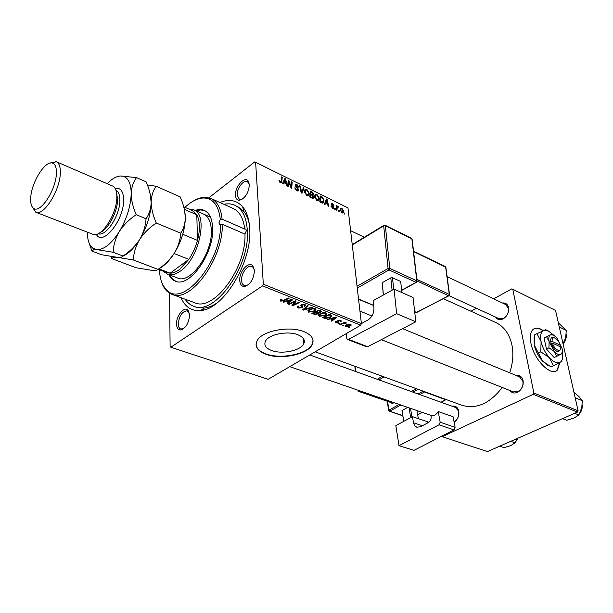 <?xml version="1.0" encoding="UTF-8"?>
<svg xmlns="http://www.w3.org/2000/svg" width="613" height="613" viewBox="0 0 613 613"><rect width="100%" height="100%" fill="white"/><g stroke="black" fill="none" stroke-linecap="round" stroke-linejoin="round"><path stroke-width="0.92" d="M271.72 350.552C281.942 354.46 300.201 350.797 303.604 344.092C305.512 340.246 303.573 337.119 297.772 334.721C287.803 330.66 269.245 334.223 265.674 340.836C263.559 344.92 265.575 348.161 271.72 350.552M266.165 354.36C280.961 359.931 307.182 354.628 312.032 344.95C314.722 339.472 311.948 335.012 303.711 331.556C289.42 325.664 262.579 330.759 257.383 340.253C254.265 346.215 257.192 350.92 266.165 354.36M256.05 344.636C256.586 348.605 259.95 351.709 266.134 353.946C280.938 359.524 307.144 354.214 312.002 344.537L313.051 340.399M543.409 330.645C538.697 327.511 535.042 327.319 532.436 330.062C530.268 332.775 529.77 337.173 530.95 343.242C533.961 360.038 551.585 377.439 557.531 369.823L559.876 362.482M543.08 330.798C539.517 328.376 536.475 327.717 533.961 328.806M176.544 324.016C176.146 315.795 184.306 305.826 187.976 310.155L189.578 315.059C188.858 323.028 185.946 327.993 180.843 329.963C178.176 330.055 176.736 328.078 176.544 324.016M189.409 313.289L187.325 310.845C182.322 311.174 179.295 315.519 178.237 323.863C178.329 326.66 179.172 328.376 180.774 329.02L183.938 328.43M235.492 195.271C234.725 186.95 244.564 175.762 248.181 180.973L249.368 184.643C248.587 193.126 245.254 198.336 239.361 200.275C237.032 200.198 235.744 198.528 235.492 195.271M249.345 184.344L247.43 181.586C243.583 179.379 236.618 188.643 237.193 195.126L239.331 199.309L242.633 198.995M239.767 280.57C238.97 271.643 248.786 260.617 252.862 265.988L254.41 270.509C253.797 279.068 250.525 284.401 244.602 286.501C241.714 286.562 240.104 284.585 239.767 280.57M254.364 269.927L253.2 267.46L251.912 266.517C247.713 264.441 240.97 273.544 241.56 280.409C241.737 283.068 242.641 284.754 244.273 285.474L245.867 285.681L248.38 284.716M515.977 375.401C519.655 374.934 522.023 376.696 523.081 380.673L523.111 380.842C523.609 385.171 522.184 388.726 518.836 391.515C515.257 393.776 512.276 393.439 509.893 390.504M513.495 391.922L519.127 390.941C522.1 388.466 523.364 385.309 522.927 381.462L519.563 376.872M502.43 302.983C505.633 302.653 507.671 304.201 508.552 307.603L508.575 307.741C509.005 312.446 507.25 316.124 503.304 318.791C500.024 320.377 497.48 319.817 495.664 317.12M449.076 295.711L498.974 318.645L503.733 318.239C507.235 315.871 508.798 312.599 508.415 308.423L505.71 304.538M452.057 406.227C455.152 405.576 457.313 406.909 458.539 410.22L458.815 411.384C459.229 415.752 457.811 419.246 454.555 421.882L454.118 422.165M454.049 421.798L454.93 421.284C457.819 418.94 459.076 415.836 458.708 411.967L458.47 410.925L455.421 407.438M219.914 202.512C229.185 198.719 236.794 200.175 242.717 206.88C246.755 211.83 249.07 218.887 249.667 228.074C252.679 261.429 223.339 309.81 200.497 310.53C191.509 311.22 185.019 306.944 181.027 297.688M249.315 224.197C248.219 218.803 246.334 214.481 243.667 211.224L237.599 206.489M303.481 342.59L304.278 342.345M315.174 351.801L461.88 405.262C476.401 409.469 489.848 403.546 502.239 387.477M509.671 372.796C512.874 363.264 513.64 354.092 511.985 345.28C509.533 334.062 504.085 326.453 495.618 322.438L443.368 298.684M361.402 323.649L360.674 325.189L262.556 285.873L263.329 284.202L361.402 323.649L347.969 207.853L254.77 161.87L208.903 197.754M262.556 285.873L170.843 347.226L170.115 346.651L169.563 293.213M325.403 315.35L319.235 316.339L318.545 314.89L319.595 313.925L323.074 312.668L325.848 312.875L326.576 314.3L325.403 315.35L325.334 314.668M330.269 319.021L327.196 319.404L335.978 316.998L336.767 317.312L331.733 321.197L331.081 320.936L332.476 319.894L330.223 318.576M280.685 301.136L280.087 300.224L281.198 299.435L281.972 299.665L281.129 300.217L281.413 300.715L283.436 300.37L288.409 298.002L289.121 298.286L283.972 300.73L280.685 301.136L280.585 299.765M301.971 307.772L298.202 308.048L297.274 306.768L298.156 305.987L298.906 306.216L298.217 306.829L298.929 307.634L301.236 307.534L301.573 307.144L300.807 305.81L301.32 304.692L304.722 304.439L305.496 305.726L304.784 306.354L304.048 306.117L304.546 305.703L304.01 304.86L301.795 305.159L302.577 307.22L301.971 307.772L301.772 305.389M312.285 307.534L303.565 310.086L302.707 309.741L307.596 305.665L308.278 305.933L304.079 309.435L311.557 307.243L312.285 307.534M314.837 311.151L308.623 312.155L307.918 310.645L308.944 309.703L312.438 308.431L315.243 308.638L315.986 310.124L314.837 311.151L314.768 310.446M349.709 327.465L348.1 327.649L349.709 327.465M360.674 325.189L268.142 379.301L170.843 347.226M318.055 313.956L314.392 314.354L311.833 313.343L318.798 310.14L321.22 311.205L321.342 311.848L318.446 312.914L318.055 313.956L317.902 312.331M286.049 301.519L283.627 302.217L282.877 301.925L291.865 299.382L292.715 299.719L287.742 303.841L287.053 303.565L288.424 302.454L286.049 301.519L286.018 301.037M293.42 302.385L289.129 304.393L288.432 304.117L295.451 300.814L296.179 301.106L293.075 305.036L298.991 302.224L299.688 302.508L292.692 305.795L291.964 305.504L295.037 301.581L293.42 302.385L293.374 301.788M335.755 322.859L335.073 321.917L335.748 321.342L336.468 321.549L335.955 321.994L336.322 322.553L338.024 322.3L337.587 320.928L337.993 320.553L340.56 320.354L341.211 321.25L340.713 321.71L340 321.503L339.993 320.66L338.728 320.752L338.958 322.124L338.499 322.714L335.755 322.859L335.61 321.427M325.403 318.561L322.392 317.511L329.342 314.346L331.633 315.335L331.84 316.27L330.675 317.304L325.403 318.561L325.342 317.955M350.268 325.986L345.671 326.767L345.127 325.832L345.87 325.174L350.598 324.346L351.111 325.258L350.268 325.986L350.199 325.319M343.885 325.166L342.269 325.35L343.885 325.166M342.491 323.748L340.46 324.637L339.817 324.384L344.843 322.139L345.487 322.392L344.437 322.852L346.705 322.959L342.491 323.748L342.429 323.212M339.602 323.472L337.978 323.656L339.602 323.472M335.188 209.462L334.583 209.163L334.614 208.29L335.227 208.596L335.188 209.462M339.257 211.439L338.66 211.148L338.683 210.274L339.296 210.581L339.257 211.439M316.898 200.627L314.561 196.765L315.097 194.252L316.775 194.137L319.128 198.076L318.929 199.922L316.898 200.627M325.028 204.504L324.361 204.183L326.423 198.972L327.173 199.34L328.66 206.274L328.047 205.976L327.664 204.091L325.572 203.064L325.028 204.504M312.232 198.267L309.81 197.087L310.209 190.988L312.592 192.26L313.565 194.16L312.891 195.355L313.68 197.876L312.232 198.267M301.987 193.271L301.175 192.873L299.642 185.777L300.286 186.099L301.604 192.175L303.381 187.624L304.063 187.953L301.987 193.271M279.038 180.743L279.045 180.153L279.704 180.391L280.432 182.092L281.091 181.915L281.589 176.889L282.256 177.218L281.704 182.498L280.455 182.858L279.038 180.743M288.348 186.62L287.689 186.298L288.21 180.145L288.892 180.483L291.152 187.019L291.543 181.793L292.202 182.115L291.704 188.26L291.022 187.93L288.754 181.394L288.348 186.62M263.329 284.202L255.613 162.223M283.152 184.092L282.44 183.747L284.838 178.49L285.635 178.881L287.037 185.984L286.378 185.662L286.018 183.731L283.781 182.636L283.152 184.092M296.999 190.919L294.884 187.731L296.968 190.16L298.125 189.662L296.14 187.042L295.351 184.536L296.861 184.329L298.83 187.134L298.202 187.026L296.907 185.088L295.956 185.172L298.761 189.907L298.684 190.635L296.999 190.919M306.852 195.723L304.492 191.838L305.059 189.317L306.776 189.21L309.144 193.179L308.952 194.965L306.852 195.723M330.936 205.937L332.522 207.677L333.211 207.615L331.258 204.236L331.311 203.669L332.384 203.508L333.916 205.623L332.422 204.083L331.855 204.428L333.441 206.566L333.779 208.114L332.56 208.259L330.936 205.937M321.572 202.819L319.81 201.961L320.155 195.884L322.4 197.072L323.971 200.305L323.748 202.275L322.515 203.125L321.572 202.819M341.97 212.841L340.33 210.259L340.491 208.581L341.885 208.175L343.495 210.826L343.341 212.42L341.97 212.841M336.935 210.313L336.322 210.014L336.522 205.623L337.127 205.922L337.081 206.819L337.939 206.236L338.368 206.612L338.207 207.232L337.265 207.248L336.935 210.313M344.79 214.136L344.192 213.845L344.207 212.979L344.82 213.278L344.79 214.136M578.105 410.817L577.492 412.074L533.241 394.335L533.877 393.025L578.105 410.817L555.547 310.393L511.847 288.861L493.672 298.815M476.401 308.27L470.976 311.235M533.241 394.335L442.188 436.671L487.427 451.582L577.492 412.074M533.877 393.025L512.79 289.267M441.536 436.241L442.188 436.671M185.141 299.205C187.386 302.615 190.206 304.952 193.616 306.209L196.543 307.282L204.206 308.101C208.351 307.626 212.68 305.864 217.194 302.814M555.776 371.057L557.217 369.968L559.562 362.643M288.133 181.05L288.892 180.483M291.474 182.651L292.202 182.115M288.064 181.908L288.754 181.394M284.156 179.984L285.635 178.881M282.509 183.586L283.781 182.636M284.792 180.475L284.08 182.03L285.865 182.904L285.206 179.371L284.792 180.475L283.49 181.448M282.777 183.003L284.08 182.03M284.041 180.237L285.206 179.371M285.26 183.356L285.865 182.904M279.053 180.881L279.704 180.391M279.153 181.356L279.689 180.95M279.896 182.498L280.432 182.092M281.513 177.77L282.256 177.218M280.394 182.827L281.857 181.732M294.976 188.36L295.52 187.961M295.022 188.551L295.535 188.176M295.32 189.348L295.765 189.026M296.408 190.574L296.968 190.16M295.313 185.463L296.861 184.329M295.428 185.877L295.926 185.509M295.765 186.551L296.217 186.222M297.228 191.026L298.761 189.907M299.795 186.459L300.286 186.099M301.098 192.536L301.604 192.175M302.914 188.796L304.063 187.953M306.285 195.363L308.331 194.367L308.508 192.796L306.822 189.969L304.477 190.888L306.776 189.21M308.508 193.631L309.144 193.179M305.603 190.068L305.128 192.175L306.829 194.972M304.615 192.551L305.128 192.175M312.071 192.643L312.592 192.26M311.994 195.286L313.565 194.16M312.14 198.221L313.772 197.057M310.799 192.007L310.676 193.907L312.691 194.627L312.944 193.884L311.871 192.536L310.799 192.007L310.109 192.505M307.856 195.93L308.829 195.233M309.986 194.398L310.676 193.907M311.864 195.225L312.691 194.627M310.63 194.62L310.492 196.681L312.285 197.524L313.09 197.248L311.956 195.271L310.63 194.62L309.94 195.11M309.879 197.118L310.492 196.681M311.649 197.984L312.285 197.524M331.02 206.405L331.526 206.06M332.093 207.976L332.522 207.677M331.265 204.29L332.384 203.508M331.388 204.75L331.855 204.428M331.564 205.11L331.955 204.842M333.058 206.834L333.441 206.566M332.744 208.336L333.84 207.577M325.932 200.213L327.173 199.34M324.507 203.815L325.572 203.064M326.438 200.918L325.825 202.466L327.495 203.278L326.79 199.83L326.438 200.918L325.35 201.692M324.737 203.232L325.825 202.466M325.817 200.512L326.79 199.83M326.882 203.708L327.495 203.278M321.856 197.455L322.4 197.072M323.373 200.719L323.971 200.305M320.745 196.896L320.476 201.554L323.174 201.662L323.35 199.961L322.423 197.83L320.745 196.896L320.07 197.378M319.863 201.984L320.476 201.554M320.66 202.374L321.273 201.945M314.538 195.739L316.775 194.137M318.515 198.512L319.128 198.076M315.641 195.003L315.189 197.102L316.867 199.876L318.323 199.309L318.499 197.692L316.837 194.896L314.538 195.792M314.676 197.463L315.189 197.102M316.331 200.259L316.867 199.876M340.315 209.255L341.885 208.175M342.912 211.232L343.495 210.826M341.924 208.749L341.073 209.048L340.92 210.481L341.901 212.251L342.728 211.937L342.905 210.535L341.924 208.749M340.437 210.811L340.92 210.481M341.495 212.535L341.901 212.251M338.66 211.01L339.296 210.581M336.483 206.366L337.127 205.922M337.939 206.236L337.081 206.819M337.901 206.933L338.368 206.612M334.591 209.033L335.227 208.596M344.192 213.699L344.82 213.278M348.674 327.388L348.728 327.901M314.331 313.634L314.392 314.354M320.622 310.868L320.76 312.377M318.4 312.461L318.446 312.914M318.66 310.783L316.484 311.779L318.883 312.492L320.07 312.124L320.384 311.848L318.607 310.224M316.431 311.228L316.484 311.779M319.725 310.507L319.794 311.235M315.664 312.155L313.32 313.235L315.251 313.971L317.411 313.687L317.756 313.373L315.664 312.155L315.618 311.603M313.266 312.684L313.32 313.235M317.005 311.994L317.074 312.714M308.439 310.063L308.623 312.155M312.515 308.921L308.852 310.645L309.358 311.749L314.231 310.845L315.036 310.124L314.53 309.059L312.515 308.921L312.469 308.423M309.534 309.366L309.588 309.986M314.477 308.423L314.53 309.059M303.481 309.098L303.565 310.086M304.017 308.653L304.079 309.435M298.041 306.063L298.202 308.048M298.148 305.994L298.217 306.829M301.366 304.661L301.565 307.029M300.761 305.305L300.807 305.81M304.761 304.454L304.922 306.27M304.623 304.4L304.784 306.354M303.956 304.217L304.01 304.86M301.987 304.37L302.04 304.937M301.696 304.492L301.757 305.259M281.367 299.489L281.398 299.972M283.926 300.132L283.972 300.73M283.597 301.719L283.627 302.217M287.689 303.052L287.742 303.841M288.371 301.726L288.424 302.454M289.788 300.477L287.122 301.228L289.014 301.979L291.55 299.926L289.788 300.477L289.75 299.979M287.083 300.73L287.122 301.228M291.512 299.481L291.55 299.926M289.083 303.803L289.129 304.393M293.006 304.109L293.075 305.036M292.6 304.653L292.692 305.795M294.991 301.029L295.037 301.581M337.886 320.622L338.039 322.086M340.567 320.361L340.713 321.71M339.947 320.193L339.993 320.66M338.683 320.27L338.728 320.752M338.384 320.361L338.445 320.982M338.261 320.415L338.499 322.714M327.855 319.227L327.901 319.679M331.664 320.499L331.733 321.197M332.407 319.181L332.476 319.894M333.916 318.032L331.311 318.745L333.074 319.442L335.64 317.511L333.916 318.032L333.87 317.572M331.265 318.293L331.311 318.745M335.595 317.097L335.64 317.511M324.185 317.534L324.254 318.247M330.606 316.637L330.675 317.304M329.189 314.982L323.863 317.404L330.062 317.021L330.859 315.749L329.189 314.982L329.135 314.438M323.817 316.867L323.863 317.404M330.782 314.921L330.859 315.749M319.051 314.316L319.235 316.339M323.143 313.151L319.473 314.883L319.971 315.94L324.813 315.044L325.633 314.308L325.135 313.289L323.143 313.151L323.097 312.668M320.17 313.603L320.231 314.201M325.074 312.661L325.135 313.289M345.525 325.403L345.671 326.767M350.031 324.652L345.931 325.924L346.207 326.453L349.648 325.741L350.291 325.181L349.977 324.185M346.506 324.836L346.567 325.38M342.851 325.089L342.905 325.603M340.407 324.116L340.46 324.637M344.383 322.338L344.437 322.852M345.717 322.63L345.786 323.25M345.556 322.645L345.602 323.043M338.568 323.388L338.621 323.909M193.179 201.133C197.401 198.574 201.424 197.286 205.255 197.279L210.956 198.474C217.24 201.439 220.956 208.328 222.098 219.148L220.312 219.331L218.895 222.994L219.615 224.435L222.312 224.258C223.316 258.694 190.306 303.458 171.908 294.332L166.981 291.236C164.215 288.547 162.215 284.784 160.989 279.949M222.098 219.148L244.702 229.063C243.415 218.358 239.576 211.5 233.178 208.489L210.956 198.474M171.908 294.332L194.781 302.753C213.531 311.963 246.395 268.149 244.978 234.12L246.48 230.388L245.736 228.971L244.702 229.063M168.904 274.701C170.46 277.927 172.628 280.072 175.395 281.137C189.455 288.217 214.443 253.016 212.642 227.699C212.152 218.55 209.347 212.765 204.229 210.351C201.524 209.202 198.497 209.232 195.156 210.435M204.75 210.596L200.65 209.945L196.137 210.857M193.616 306.209C214.358 316.477 250.648 266.119 247.277 229.814C246.319 216.941 242.143 208.742 234.756 205.202C231.469 203.754 227.852 203.455 223.914 204.313M203.677 214.152C208.336 216.335 210.88 221.577 211.316 229.883C212.918 252.732 190.382 284.447 177.655 278.041L177.594 278.011M244.978 234.12L222.312 224.258M159.717 269.858L159.449 270.18C159.916 279.015 162.269 285.551 166.521 289.788C182.207 308.561 221.615 262.448 220.511 224.381M220.312 219.331C218.665 205.539 213.201 198.42 203.914 197.991C197.838 198.083 191.501 201.194 184.927 207.332M169.901 275.076L172.483 278.892L175.862 281.298M575.17 397.745L582.304 400.703L581.714 408.304L578.841 415.001L573.921 418.097L566.757 420.273L562.535 418.633M574.634 413.323L578.841 415.001M573.914 392.144L579.101 396.772L582.304 400.703M510.79 441.337L515.073 442.824L510.69 445.643L504.016 447.643L499.718 446.187M517.288 438.479L515.073 442.824M559.286 327.028L566.266 330.376L565.699 337.709L563.056 343.77M558.336 322.813L566.266 330.376M189.049 209.125L193.739 209.815C208.589 214.282 199.325 258.464 180.521 270.977C175.647 274.463 171.318 275.528 167.525 274.172L163.633 271.352M158.139 269.253L166.928 272.616L170.176 273.176C173.081 273.137 176.176 271.919 179.471 269.521L188.827 259.383C192.674 253.652 195.562 247.323 197.493 240.411L196.804 214.772L192.229 210.512L183.724 206.811M182.766 234.296L197.493 240.411C200.321 229.408 200.091 220.864 196.804 214.772L184.36 209.378M158.767 268.808L170.176 273.176L188.827 259.383L174.115 253.521M100.149 232.465C108.064 229.691 117.665 211.661 117.619 199.493L116.508 192.413M35.799 212.228L93.689 234.595C102.363 236.641 117.006 213.27 116.853 197.263C116.907 191.861 115.734 188.214 113.344 186.337L56.358 161.763C59.239 163.127 60.549 167.012 60.296 173.41C59.852 190.812 43.515 216.42 35.799 212.228L32.106 206.734M30.727 197.708C30.374 203.485 31.455 207.102 33.968 208.566C40.703 213.186 55.929 189.769 56.373 173.74C56.618 167.671 55.323 164.123 52.488 163.096C45.262 160.154 31.424 182.39 30.727 197.708M157.955 269.383C157.495 270.21 155.664 270.571 152.461 270.448L135.94 267.72L111.719 258.571L113.267 257.491L117.252 257.314L133.32 259.958L157.955 269.383C164.606 264.931 170.031 259.59 174.222 253.353C178.061 246.878 180.253 240.166 180.789 233.201L156.284 223.025C153.074 215.791 151.373 208.872 151.166 202.275C151.38 195.861 153.051 190.52 156.169 186.26L180.161 196.85C183.272 203.754 184.988 210.443 185.318 216.91C185.256 223.232 183.747 228.657 180.789 233.201M133.32 259.958C133.657 253.039 135.749 246.242 139.611 239.553C143.856 233.116 149.411 227.607 156.284 223.025M156.169 186.26L147.381 184.95M110.907 256.533L111.719 258.571M122.914 256.188C128.669 253.59 134.232 248.05 139.611 239.553C147.005 227.086 150.852 214.665 151.166 202.275L150.032 193.34M87.383 232.312C87.406 240.143 89.253 245.453 92.915 248.227L97.138 249.675L113.175 252.257C113.436 245.208 115.497 238.281 119.366 231.484C123.634 224.933 129.259 219.339 136.232 214.703C133.006 207.37 131.328 200.374 131.19 193.716C131.496 187.241 133.282 181.862 136.553 177.594L146.124 181.823C149.273 188.881 150.951 195.7 151.166 202.275C150.967 208.696 149.25 214.198 146.017 218.764C145.61 225.959 143.473 232.886 139.611 239.553C135.381 245.974 129.841 251.46 123.006 256.012C122.784 257.046 120.861 257.475 117.252 257.314L101.582 254.74L91.927 251.092L93.521 249.859L97.138 249.675C104.241 249.591 111.65 243.53 119.366 231.484C126.799 218.81 130.738 206.221 131.19 193.716C131.082 183.141 128.117 177.264 122.301 176.077L120.386 175.992C116.286 176.329 111.918 178.858 107.275 183.578M158.79 268.793C164.207 266.057 169.349 260.908 174.222 253.353C181.548 241.238 185.241 229.093 185.318 216.91L184.421 209.631M89.153 243.169L91.927 251.092M136.553 177.594L120.386 175.992M136.232 214.703L146.017 218.764M113.175 252.257L123.006 256.012M49.914 163.112L56.358 161.763M427.567 423.001L427.338 421.698L412.472 416.664L395.837 425.621L399.002 445.689L414.02 450.34L453.965 429.874L439.031 424.801L399.002 445.689M412.472 416.664L413.491 422.771L422.38 425.736M439.031 424.801L440.18 422.234L438.226 411.53C436.203 414.817 433.82 416.12 431.069 415.445L431.046 415.438M430.947 415.407L431.1 416.288C431.36 419.093 430.41 421.208 428.265 422.633L420.365 426.801L416.771 427.223L414.641 425.629L413.491 422.771M440.18 422.234L455.099 427.338L453.084 416.748L438.226 411.53M455.099 427.338L453.965 429.874M403.653 421.415L402.013 410.518L407.729 407.384M402.013 410.518L403.775 421.346M410.687 417.622L409.063 407.844M418.327 418.648L416.947 410.572M410.503 408.35L411.944 416.947M394.075 289.091L413.047 297.504L415.829 321.794L396.649 313.68L394.075 289.091L373.263 300.6L373.945 307.933C373.999 313.281 371.976 317.327 367.884 320.078L361.394 323.58M346.276 333.61L346.629 338.1L347.433 339.433L348.445 339.326L367.662 346.72L415.829 321.794M367.662 346.72L366.643 346.82L347.433 339.433M348.445 339.326L396.649 313.68M383.332 295.029L382.221 282.7L390.803 277.865L392.496 277.75L400.687 281.459L401.89 292.562M382.221 282.7L383.431 294.976M392.082 290.194L390.803 277.865M392.496 277.75L393.699 289.298M560.267 346.736L560.244 345.173L552.137 341.433L550.704 341.541L551.118 343.303C555.087 351.632 558.213 353.632 560.489 349.295M560.244 345.173C559.064 341.778 557.347 339.433 555.094 338.138C552.918 337.326 551.93 338.43 552.137 341.433M555.094 338.138L554.114 337.679C551.585 336.744 550.459 338.039 550.742 341.556M548.949 347.832L554.19 351.418L556.673 356.337L554.175 357.54L546.459 349.058L548.949 347.832L549.118 341.594L554.19 351.418C556.734 354.107 558.887 355.08 560.65 354.337L561.86 353.686M556.673 356.337L560.65 354.337C562.029 353.54 562.565 351.732 562.244 348.92L556.987 337.84L553.524 335.081L550.558 334.836L544.083 337.993L546.459 349.058M553.524 335.081L551.83 334.292L550.558 334.836C548.903 335.763 548.42 338.016 549.118 341.594L546.551 336.752M553.815 335.234L548.374 330.989L543.555 330.583C540.804 332.07 539.984 335.74 541.095 341.602C542.505 347.625 545.271 352.988 549.401 357.716C553.585 362.107 557.117 363.678 559.998 362.413C562.244 361.08 563.117 358.13 562.611 353.571L562.267 351.54M551.041 366.896L542.497 361.065L534.245 345.019L534.559 334.905L536.957 333.687L541.095 341.602L540.796 351.831L549.401 357.716L553.478 365.731L551.041 366.896M540.796 351.831L538.367 353.027M553.478 365.731L561.983 361.272M548.374 330.989L545.677 329.733L536.957 333.687M534.092 337.709L534.245 345.019C535.624 351.027 538.375 356.368 542.497 361.065L548.068 365.417M552.52 343.18L560.634 346.904C561.707 353.448 554.458 350.161 552.52 343.18L551.118 343.303M559.232 346.261L560.067 345.855M289.512 183.739L289.957 183.41M290.278 185.869L290.708 185.547M287.934 183.425L288.685 182.873M296.876 187.823L297.382 187.455M300.707 190.712L301.228 190.329M311.143 192.175L311.749 191.746M311.09 194.842L311.695 194.405M311.059 197.692L311.672 197.256M332.108 205.776L332.499 205.508M321.028 197.041L321.633 196.612M336.368 209.018L337.035 208.558M305.32 307.557L305.389 308.385M301.067 304.876L301.198 306.408M294.776 301.857L294.853 302.876M293.788 303.052L293.872 304.163M337.74 320.737L337.84 321.733M330.07 314.638L330.139 315.358M579.875 413.17L582.212 405.4M515.61 441.942L517.839 438.241M563.056 343.832C565.378 341.081 566.427 338.024 566.213 334.644M115.106 188.375C120.615 187.432 123.451 191.34 123.627 200.122C123.964 220.335 102.509 246.771 96.325 234.365M98.118 233.676C105.72 237.254 120.064 215.554 119.872 200.443C119.895 194.972 118.577 191.54 115.903 190.13M387.577 401.369L388.933 410.112L399.193 404.442M418.089 393.99L423.192 391.163M418.051 389.293L412.94 392.136M394.036 402.657L392.335 403.607L391.546 402.526L392.358 402.082M390.68 402.435L392.335 403.607M400.887 405.024L389.722 411.185L402.703 415.553M417.66 414.756L422.119 412.357M440.962 402.228L445.674 399.691L424.51 391.983L419.775 394.596M359.992 390.902L359.18 391.378L391.109 402.588L358.743 391.439L359.18 391.378L358.383 390.351M411.269 391.531L416.373 388.68M384.083 376.911L378.957 379.891M355.042 366.329L355.747 371.532M377.256 379.278L382.382 376.298M354.789 366.827L355.019 366.321M358.291 390.32L358.122 390.734M387.24 401.254L388.657 410.388L389.722 411.185L388.933 410.112L388.68 410.557M423.912 391.431L424.786 391.745M357.065 286.256L388.075 268.525L383.692 225.875L352.276 244.985M401.638 290.225L416.043 282.325L389.017 269.95L389.784 268.41L416.802 280.823L411.875 238.871L385.362 225.76L389.784 268.41L388.075 268.525L389.017 269.95L357.272 288.056M358.544 299.006L373.708 305.404M416.848 279.39L449.291 294.34L445.651 267.122L413.583 251.591M414.656 311.557L416.756 312.461L448.563 295.78L416.802 280.823L416.043 282.325L417.078 281.344M417.032 312.515L416.204 312.507L448.808 295.834M449.544 294.792L449.291 294.34L448.563 295.78L449.544 294.792M445.881 267.306L445.306 266.571L445.904 267.582L449.505 294.501M417.032 280.999L412.151 239.415L411.545 238.327L412.128 239.078M384.067 225.209L383.692 225.875L385.362 225.76L385.041 225.209L411.545 238.327M358.582 299.305L373.715 305.527M303.113 338.169L303.604 344.092M312.002 344.537L312.032 344.95M188.406 311.557L187.976 310.155M248.48 182.429L248.181 180.973M253.2 267.46L252.862 265.988M458.47 410.925L458.539 410.22M243.667 211.224L242.717 206.88M303.289 340.33L304.309 340.705M203.777 309.925L202.267 309.373L203.777 309.925M204.206 308.101L200.497 310.53M454.93 421.284L454.555 421.882M508.415 308.423L508.575 307.741M503.733 318.239L503.304 318.791M522.927 381.462L523.111 380.842M519.127 390.941L518.836 391.515M246.012 286.164L245.461 285.942M182.26 329.533L181.747 329.357M240.794 199.984L240.296 199.754M245.867 285.681L244.602 286.501M240.641 199.562L239.361 200.275M182.069 329.143L180.843 329.963M285.053 179.854L283.788 180.797M280.746 182.176L280.103 182.659M281.704 182.498L281.007 183.019M297.68 190.344L296.93 190.888M295.956 185.172L295.351 185.616M298.684 190.635L297.956 191.164M308.952 194.965L307.603 195.938M305.274 190.559L304.462 191.149M307.297 195.11L306.615 195.601M313.488 194.949L312.929 195.355M313.68 197.876L312.883 198.443M312.638 197.57L311.894 198.106M332.966 207.784L332.407 208.175M331.878 204.183L331.319 204.566M333.779 208.114L333.296 208.451M323.748 202.275L322.538 203.133M322.285 202.282L321.541 202.803M318.929 199.922L317.649 200.834M315.335 195.447L314.53 196.03M317.335 200.007L316.653 200.489M343.341 212.42L342.506 212.987M341.073 209.048L340.299 209.585M342.161 212.32L341.663 212.665M337.265 207.248L336.422 207.83M321.342 311.848L321.289 311.274M318.545 313.511L318.492 312.967M320.354 311.527L320.277 310.73M317.726 313.097L317.649 312.247M315.986 310.124L315.887 309.036M314.967 309.327L314.89 308.515M308.852 310.645L308.776 309.81M298.263 306.738L298.209 306.01M305.496 305.726L305.427 304.86M304.5 305.167L304.423 304.332M301.795 305.159L301.742 304.469M302.577 307.22L302.516 306.485M281.129 300.217L281.076 299.496M335.955 321.994L335.886 321.381M341.211 321.25L341.157 320.729M340.315 320.867L340.246 320.254M338.897 322.346L338.843 321.81M331.84 316.27L331.756 315.45M326.576 314.3L326.476 313.258M325.564 313.549L325.488 312.753M319.473 314.883L319.396 314.055M351.111 325.258L351.042 324.629M350.253 324.79L350.184 324.223M345.931 325.924L345.855 325.181M166.521 289.788L166.981 291.236M203.914 197.991L205.255 197.279M579.569 413.752C581.607 411.085 582.503 408.128 582.258 404.871M381.309 339.656L513.525 391.937M359.946 311.059L371.93 316.001M402.588 328.645L521.947 377.861M431.069 415.445L289.765 366.658M457.574 408.212L309.764 354.965M515.364 442.348L517.993 438.172M507.802 305.542L447.122 276.647M364.337 237.239L350.628 230.71M566.243 334.246C566.634 337.809 565.584 341.05 563.086 343.954M164.269 271.597L164.468 272.241M167.525 274.172L177.655 278.041M193.739 209.815L210.481 217.117M189.632 209.378L190.199 209.079M33.968 208.566L35.378 212.037M115.512 189.149L115.888 190.084M113.037 256.862L113.267 257.491M92.915 248.227L93.521 249.859M97.59 234.358L98.088 233.691M52.488 163.096L55.921 161.602M358.743 391.439L358.061 390.236M355.433 371.417L354.827 366.252M389.293 411.239L402.733 415.767M417.683 414.878L422.273 412.411M441.115 402.281L445.881 399.722M416.204 312.507L414.687 311.856M445.306 266.571L413.53 251.184M352.237 244.61L383.753 225.423L385.041 225.209M401.661 290.416L416.304 282.386M373.325 305.519L373.723 305.603M547.417 365.087L549.21 365.992"/></g></svg>
